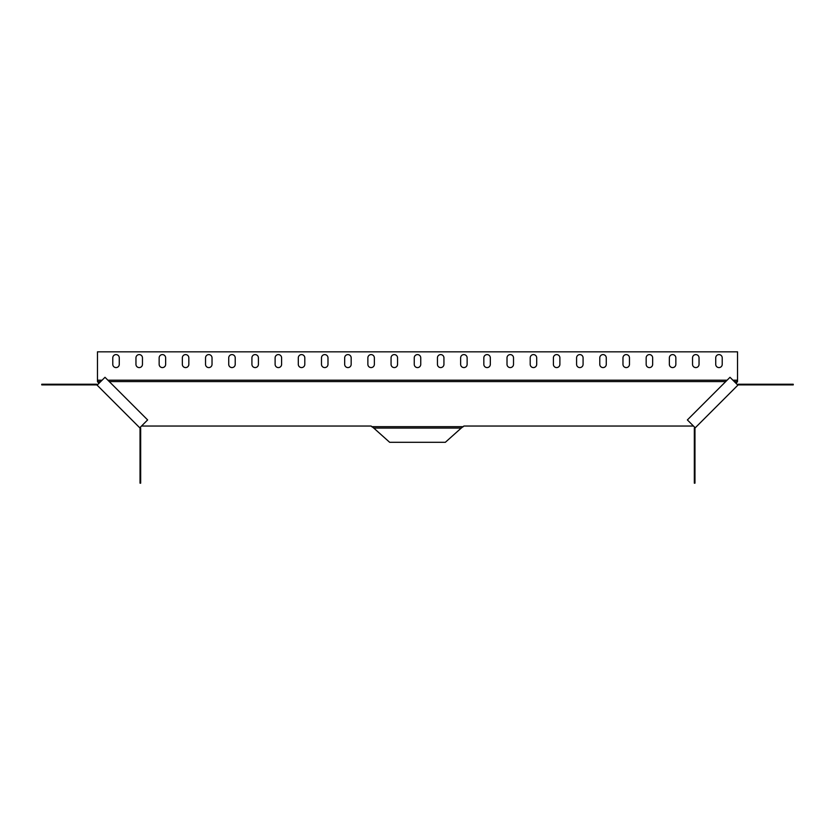 <?xml version="1.0" encoding="UTF-8"?>
<svg xmlns="http://www.w3.org/2000/svg" width="835" height="835" viewBox="0 0 835 835"><rect width="100%" height="100%" fill="white"/><g stroke="black" fill="none" stroke-linecap="round" stroke-linejoin="round"><path stroke-width="1.25" d="M116.023 354.604A3.246 3.246 0 0 1 119.269 357.85L119.269 364.342A3.246 3.246 0 0 1 116.023 367.588A3.246 3.246 0 0 1 112.777 364.342L112.777 357.85A3.246 3.246 0 0 1 116.023 354.604M139.215 354.604A3.246 3.246 0 0 1 142.461 357.85L142.461 364.342A3.246 3.246 0 0 1 139.215 367.588A3.246 3.246 0 0 1 135.959 364.342L135.959 357.85A3.246 3.246 0 0 1 139.215 354.604M162.397 354.604A3.246 3.246 0 0 1 165.643 357.85L165.643 364.342A3.246 3.246 0 0 1 162.397 367.588A3.246 3.246 0 0 1 159.151 364.342L159.151 357.85A3.246 3.246 0 0 1 162.397 354.604M185.589 354.604A3.246 3.246 0 0 1 188.835 357.85L188.835 364.342A3.246 3.246 0 0 1 185.589 367.588A3.246 3.246 0 0 1 182.343 364.342L182.343 357.85A3.246 3.246 0 0 1 185.589 354.604M208.781 354.604A3.246 3.246 0 0 1 212.027 357.85L212.027 364.342A3.246 3.246 0 0 1 208.781 367.588A3.246 3.246 0 0 1 205.535 364.342L205.535 357.85A3.246 3.246 0 0 1 208.781 354.604M231.973 354.604A3.246 3.246 0 0 1 235.22 357.85L235.22 364.342A3.246 3.246 0 0 1 231.973 367.588A3.246 3.246 0 0 1 228.727 364.342L228.727 357.85A3.246 3.246 0 0 1 231.973 354.604M255.166 354.604A3.246 3.246 0 0 1 258.412 357.85L258.412 364.342A3.246 3.246 0 0 1 255.166 367.588A3.246 3.246 0 0 1 251.919 364.342L251.919 357.85A3.246 3.246 0 0 1 255.166 354.604M626.219 354.604A3.246 3.246 0 0 1 629.465 357.85L629.465 364.342A3.246 3.246 0 0 1 626.219 367.588A3.246 3.246 0 0 1 622.973 364.342L622.973 357.85A3.246 3.246 0 0 1 626.219 354.604M649.411 354.604A3.246 3.246 0 0 1 652.657 357.85L652.657 364.342A3.246 3.246 0 0 1 649.411 367.588A3.246 3.246 0 0 1 646.165 364.342L646.165 357.85A3.246 3.246 0 0 1 649.411 354.604M672.603 354.604A3.246 3.246 0 0 1 675.849 357.85L675.849 364.342A3.246 3.246 0 0 1 672.603 367.588A3.246 3.246 0 0 1 669.357 364.342L669.357 357.85A3.246 3.246 0 0 1 672.603 354.604M278.358 354.604A3.246 3.246 0 0 1 281.604 357.85L281.604 364.342A3.246 3.246 0 0 1 278.358 367.588A3.246 3.246 0 0 1 275.112 364.342L275.112 357.85A3.246 3.246 0 0 1 278.358 354.604M718.977 354.604A3.246 3.246 0 0 1 722.223 357.85L722.223 364.342A3.246 3.246 0 0 1 718.977 367.588A3.246 3.246 0 0 1 715.731 364.342L715.731 357.85A3.246 3.246 0 0 1 718.977 354.604M695.785 354.604A3.246 3.246 0 0 1 699.041 357.85L699.041 364.342A3.246 3.246 0 0 1 695.785 367.588A3.246 3.246 0 0 1 692.539 364.342L692.539 357.85A3.246 3.246 0 0 1 695.785 354.604M487.076 354.604A3.246 3.246 0 0 1 490.322 357.85L490.322 364.342A3.246 3.246 0 0 1 487.076 367.588A3.246 3.246 0 0 1 483.83 364.342L483.83 357.85A3.246 3.246 0 0 1 487.076 354.604M533.45 354.604A3.246 3.246 0 0 1 536.696 357.85L536.696 364.342A3.246 3.246 0 0 1 533.45 367.588A3.246 3.246 0 0 1 530.204 364.342L530.204 357.85A3.246 3.246 0 0 1 533.45 354.604M394.308 354.604A3.246 3.246 0 0 1 397.554 357.85L397.554 364.342A3.246 3.246 0 0 1 394.308 367.588A3.246 3.246 0 0 1 391.062 364.342L391.062 357.85A3.246 3.246 0 0 1 394.308 354.604M463.884 354.604A3.246 3.246 0 0 1 467.13 357.85L467.13 364.342A3.246 3.246 0 0 1 463.884 367.588A3.246 3.246 0 0 1 460.638 364.342L460.638 357.85A3.246 3.246 0 0 1 463.884 354.604M440.692 354.604A3.246 3.246 0 0 1 443.938 357.85L443.938 364.342A3.246 3.246 0 0 1 440.692 367.588A3.246 3.246 0 0 1 437.446 364.342L437.446 357.85A3.246 3.246 0 0 1 440.692 354.604M417.5 354.604A3.246 3.246 0 0 1 420.746 357.85L420.746 364.342A3.246 3.246 0 0 1 417.5 367.588A3.246 3.246 0 0 1 414.254 364.342L414.254 357.85A3.246 3.246 0 0 1 417.5 354.604M603.027 354.604A3.246 3.246 0 0 1 606.273 357.85L606.273 364.342A3.246 3.246 0 0 1 603.027 367.588A3.246 3.246 0 0 1 599.78 364.342L599.78 357.85A3.246 3.246 0 0 1 603.027 354.604M579.834 354.604A3.246 3.246 0 0 1 583.08 357.85L583.08 364.342A3.246 3.246 0 0 1 579.834 367.588A3.246 3.246 0 0 1 576.588 364.342L576.588 357.85A3.246 3.246 0 0 1 579.834 354.604M556.642 354.604A3.246 3.246 0 0 1 559.888 357.85L559.888 364.342A3.246 3.246 0 0 1 556.642 367.588A3.246 3.246 0 0 1 553.396 364.342L553.396 357.85A3.246 3.246 0 0 1 556.642 354.604M301.55 354.604A3.246 3.246 0 0 1 304.796 357.85L304.796 364.342A3.246 3.246 0 0 1 301.55 367.588A3.246 3.246 0 0 1 298.304 364.342L298.304 357.85A3.246 3.246 0 0 1 301.55 354.604M324.742 354.604A3.246 3.246 0 0 1 327.988 357.85L327.988 364.342A3.246 3.246 0 0 1 324.742 367.588A3.246 3.246 0 0 1 321.485 364.342L321.485 357.85A3.246 3.246 0 0 1 324.742 354.604M347.924 354.604A3.246 3.246 0 0 1 351.17 357.85L351.17 364.342A3.246 3.246 0 0 1 347.924 367.588A3.246 3.246 0 0 1 344.678 364.342L344.678 357.85A3.246 3.246 0 0 1 347.924 354.604M371.116 354.604A3.246 3.246 0 0 1 374.362 357.85L374.362 364.342A3.246 3.246 0 0 1 371.116 367.588A3.246 3.246 0 0 1 367.87 364.342L367.87 357.85A3.246 3.246 0 0 1 371.116 354.604M510.258 354.604A3.246 3.246 0 0 1 513.515 357.85L513.515 364.342A3.246 3.246 0 0 1 510.258 367.588A3.246 3.246 0 0 1 507.012 364.342L507.012 357.85A3.246 3.246 0 0 1 510.258 354.604M141.532 426.038L371.116 426.038L373.756 428.073L461.244 428.073L463.884 426.038L693.467 426.038M732.9 380.196L737.535 380.196L737.535 351.827L97.465 351.827L97.465 380.196L102.1 380.196M107.892 380.196L727.108 380.196M463.352 426.685L371.648 426.685M736.105 383.401L737.535 381.585L734.299 381.585M725.719 381.585L109.281 381.585M100.701 381.585L97.465 381.585L98.895 383.401M97.121 385.165L139.758 427.802L147.628 419.932L104.991 377.295L97.121 385.165A0.929 0.929 0 0 0 96.463 384.893L41.75 384.893L41.75 384.246L96.463 384.246A1.576 1.576 0 0 1 97.58 384.705M737.879 385.165L730.009 377.295L687.372 419.932L695.242 427.802L737.879 385.165A0.929 0.929 0 0 1 738.537 384.893L793.25 384.893L793.25 384.246L738.537 384.246A1.576 1.576 0 0 0 737.42 384.705M694.783 427.343A1.576 1.576 0 0 0 694.323 428.459L694.323 483.173L694.971 483.173L694.971 428.459A0.929 0.929 0 0 1 695.242 427.802M139.758 427.802A0.929 0.929 0 0 1 140.029 428.459L140.029 483.173L140.677 483.173L140.677 428.459A1.576 1.576 0 0 0 140.217 427.343M737.535 380.196L737.535 381.585M97.465 380.196L97.465 381.585M373.756 428.073L389.674 442.31L445.326 442.31L461.244 428.073"/></g></svg>
